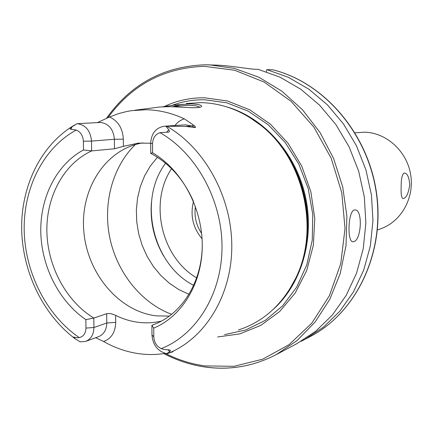 <?xml version="1.0" encoding="UTF-8"?>
<svg xmlns="http://www.w3.org/2000/svg" width="433" height="433" viewBox="0 0 433 433"><rect width="100%" height="100%" fill="white"/><g stroke="black" fill="none" stroke-linecap="round" stroke-linejoin="round"><path stroke-width="0.65" d="M163.073 106.702L175.527 104.938L191.159 103.86C199.315 104.337 202.682 105.322 201.253 106.816C199.283 107.741 194.238 107.947 186.114 107.422L169.839 106.642L159.696 107.005L134.766 110.236M199.873 107.292C198.07 106.096 194.937 105.463 190.471 105.403C186.85 105.333 182.055 105.69 176.079 106.48L174.023 106.772M409.753 184.761C409.071 176.826 407.182 172.924 404.076 173.059C402.073 174.499 401.099 179.165 401.164 187.045C400.861 193.74 401.434 197.578 402.879 198.568C406.105 198.444 408.395 193.843 409.753 184.761M377.43 229.961L380.715 228.792C401.196 221.647 414.608 197.897 410.652 174.537C406.863 151.155 386.409 132.655 364.586 132.179L355.087 132.801M353.848 241.609L353.068 241.755C347.012 242.702 347.948 211.19 354.335 210.005L354.979 209.913C362.881 209.307 361.528 239.86 353.848 241.609M193.297 201.047C183.614 179.246 169.433 163.355 150.76 153.379L150.689 143.263L152.54 143.74C152.817 137.992 155.301 134.306 159.999 132.677L166.732 132.189C169.379 132.422 170.05 131.616 168.751 129.776L165.953 126.219L185.481 126.409L195.278 127.54C195.748 127.058 195.186 126.257 193.589 125.142L184.285 118.826C171.782 113.04 159.084 110.009 146.186 109.733L131.502 110.664L126.647 111.53L118.723 113.57L109.538 116.991C118.074 120.904 122.674 128.292 123.335 139.155L114.382 139.258L91.504 141.093C90.502 130.766 85.777 124.969 77.334 123.708L79.369 123.562M97.42 122.588L109.538 116.991M155.377 323.911L151.907 325.226L153.737 328.127L153.796 336.831L151.972 334.953C152.898 345.193 157.812 351.428 166.705 353.653L169.801 351.585C171.057 350.362 170.391 349.767 167.809 349.81L163.717 349.436L161.228 348.625C196.376 334.877 221.945 293.964 222.01 247.043C222.124 200.149 196.263 153.228 159.999 132.677M85.967 328.073L93.934 327.51C93.739 334.465 91.017 339.082 85.766 341.356L80.154 341.853L75.109 338.795C72.977 337.177 72.717 336.663 74.324 337.253L77.198 337.8L79.266 337.621C83.509 336.565 85.745 333.383 85.967 328.073L85.848 319.646C59.094 301.395 41.492 266.712 40.778 231.92C40.155 197.15 56.658 164.361 83.482 149.953L91.634 150.928C63.824 163.679 46.244 196.447 46.872 231.444C47.549 266.463 66.162 301.26 93.815 318.044L85.848 319.646M217.593 336.966L239.785 333.908L260.807 325.367L279.615 311.571L295.192 293.054L306.667 270.63L313.335 245.381L314.775 218.595L310.845 191.684L301.752 166.099L287.994 143.188L270.349 124.136L249.809 109.858L227.477 100.981L204.506 97.782C190.255 97.658 176.816 100.58 164.188 106.55M238.345 330.016C263.264 321.887 282.305 304.783 295.463 278.706C320.306 229.804 303.771 157.899 260.06 124.764C241.625 110.475 221.831 103.097 200.674 102.621L186.266 103.563M182.618 104.18L172.637 106.718M142.803 142.885C105.668 148.828 80.11 188.95 83.796 231.125C87.125 273.32 118.81 311.419 156.194 315.857L169.254 316.085M83.482 149.953L83.363 141.19L91.504 141.093L91.634 150.928L114.485 148.773L123.4 146.327L138.392 143.123L150.689 143.209M151.972 334.953L151.907 325.226L153.65 324.593C183.278 313.898 204.311 278.257 202.081 239.249M161.255 321.124C153.785 322.872 146.219 323.278 138.555 322.341C130.663 321.351 123.026 319.024 115.643 315.37C112.315 313.779 109.332 313.221 106.686 313.703L93.815 318.044L93.934 327.51L106.794 322.991C106.594 329.822 103.893 334.363 98.702 336.609L85.766 341.356M106.686 313.703L106.794 322.991L115.719 322.374C115.357 332.306 111.313 338.682 103.579 341.491C114.783 347.867 126.523 351.926 138.809 353.674C147.653 354.892 156.454 354.789 165.217 353.366C177.833 359.763 191.007 363.947 204.739 365.907L233.999 366.307L262.604 359.217L289.038 344.684L311.782 323.186L329.426 295.669L340.782 263.513L345.02 228.505L341.772 192.69L331.185 158.229L313.92 127.172L291.084 101.317L264.13 82.048L234.697 70.26L204.479 66.33C164.091 67.7 131.913 84.819 107.936 117.689M103.579 341.491L96.039 337.886M152.54 143.74L152.6 152.795L150.76 153.379M153.737 328.127C182.076 316.436 202.287 283.16 202.26 245.392C202.254 207.645 181.725 169.86 152.6 152.795M153.796 336.831C154.137 342.384 156.611 346.313 161.228 348.625M173.092 351.683L167.1 353.701M83.363 141.19C82.984 135.605 80.603 131.886 76.219 130.046L71.158 129.218C69.524 129.31 69.767 128.531 71.9 126.88L76.966 123.703M205.48 367.011C230.058 370.404 253.646 366.275 276.243 354.616L297.114 343.526L315.879 331.104L332.425 314.937L346.156 295.436L356.559 273.158L363.227 248.78L365.863 223.087L364.337 196.945L358.681 171.23L349.085 146.83L335.889 124.569L319.576 105.165L300.746 89.22L280.048 77.188L258.198 69.356L255.779 69.285C249.035 69.145 230.486 65.583 216.311 65.118L205.242 64.798C163.636 66.292 130.723 84.137 106.486 118.328M266.3 71.732L266.831 69.626L272.963 69.827C324.301 82.557 368.488 133.851 376.618 193.67C384.915 253.478 356.164 312.496 310.548 336.392C355.986 312.61 384.748 253.63 376.434 193.724C368.283 133.808 324.036 82.492 272.866 69.816M301.038 341.345L305.021 339.326L323.554 327.067L339.894 311.127L353.458 291.923L363.736 269.997L370.329 246.014L372.948 220.749L371.465 195.045L365.901 169.774L356.451 145.791L343.456 123.908L327.386 104.835L308.816 89.16L288.4 77.328L266.831 69.626M195.413 206.487C194.076 216.251 196.144 225.236 201.61 233.436M193.491 201.507C190.055 215.369 192.912 227.785 202.054 238.751M165.579 163.252C137.694 200.057 152.497 264.428 193.659 285.352M157.433 157.266L150.381 165.926L144.649 175.749L140.357 186.493L137.575 197.924L136.363 209.778L136.736 221.793L138.674 233.723L142.138 245.294L147.058 256.271L153.325 266.403L160.816 275.469L169.373 283.258L178.818 289.59L188.945 294.299M150.689 143.263C151.339 133.348 155.896 127.67 164.351 126.225L165.953 126.219M175.527 104.938L176.079 106.48M114.485 148.773L114.382 139.258C113.43 129.272 108.824 123.67 100.57 122.458L78.887 123.589M167.809 349.81L169.801 351.585M224.586 334.622L245.673 330.022L265.359 320.317L282.689 305.79L296.762 287.003L306.818 264.774L312.258 240.131L312.75 214.286L308.215 188.55L298.889 164.226L285.255 142.554L268.059 124.59L248.201 111.151L226.713 102.783L204.647 99.763C193.242 99.622 182.315 101.517 171.852 105.436M273.396 309.243C301.714 283.842 315.018 238.21 305.184 195.429C295.338 152.649 263.443 117.408 226.87 106.929M284.6 296.659C304.848 270.398 312.734 231.763 304.475 195.592C296.102 159.447 272.13 128.141 242.448 113.359M289.098 290.159L295.972 277.937C320.615 229.414 304.22 158.115 260.855 125.234L249.332 117.24M167.777 353.517C204.728 338.985 231.677 295.988 231.796 246.621C231.974 197.286 204.793 147.902 166.651 126.203M76.219 130.046C43.316 147.913 23.35 188.139 24.188 230.535C25.141 272.969 46.558 315.229 79.266 337.621M205.291 367.054C229.934 370.448 253.586 366.302 276.243 354.616L297.065 340.565L315.159 321.973L329.762 299.392L340.214 273.586L346.021 245.484L346.876 216.17L342.698 186.802L333.627 158.559L320.052 132.563L302.553 109.82L281.878 91.174L258.88 77.236L234.48 68.414L209.61 64.874L205.231 64.798M171.565 168.691C148.752 202.373 161.433 257.516 196.669 277.851M135.388 144.535C112.282 166.992 102.632 204.013 109.939 238.486C117.354 272.936 141.304 302.938 171.582 314.298M115.719 322.374L115.643 315.37M74.324 337.253L75.109 338.795M71.9 126.88L71.158 129.218M174.937 125.532C177.476 122.279 180.593 120.044 184.285 118.826M123.335 139.155L123.4 146.327M168.751 129.776L166.732 132.189M193.589 125.142L191.787 125.981L195.278 127.54M164.351 126.225L185.562 124.834L191.787 125.981L185.481 126.409M353.068 241.755L352.798 241.733M205.226 367.049C190.796 364.97 176.989 360.483 163.809 353.582M249.121 117.11L260.06 124.764M288.963 290.37L295.463 278.706M74.99 124.785C41.665 144.113 21.601 184.577 21.65 227.217C21.861 269.916 41.828 312.891 73.859 337.816M310.548 336.392L305.021 339.326M151.404 202.655C149.98 221.745 154.078 239.563 163.701 256.109"/></g></svg>
